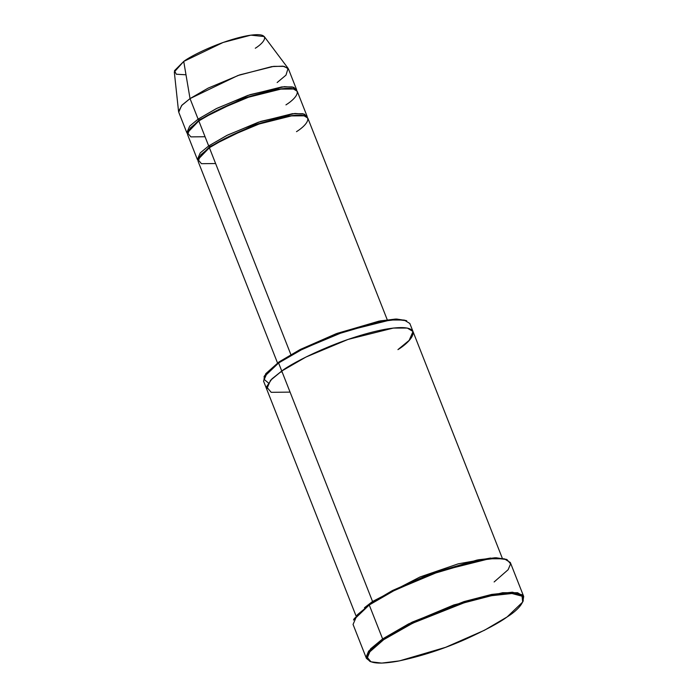 <?xml version="1.0" encoding="UTF-8"?>
<svg xmlns="http://www.w3.org/2000/svg" width="698" height="698" viewBox="0 0 698 698"><rect width="100%" height="100%" fill="white"/><g stroke="black" fill="none" stroke-linecap="round" stroke-linejoin="round"><path stroke-width="1.05" d="M370.411 661.538L366.424 658.389L370.542 648.878L382.617 638.914L383.699 639.673L412.841 623.122L464.153 602.784L491.436 595.708L511.939 593.509L522.078 596.188L522.68 602.051L507.123 616.936C523.552 606.85 538.123 587.428 493.093 595.394C469.754 600.28 446.938 607.696 424.654 617.66C404.814 626.769 391.159 634.107 383.699 639.673C367.27 649.759 352.699 669.181 397.72 661.215C421.069 656.338 443.876 648.913 466.168 638.958C486.009 629.84 499.655 622.503 507.123 616.936L484.482 630.242L445.629 647.316L399.509 660.875L381.719 663.1L370.996 661.8L367.418 657.586L369.844 651.801L383.699 639.673L382.617 638.914L368.596 651.182L366.153 657.036L369.766 661.303L370.996 661.8M353.816 619.414L369.626 603.945L354.069 618.829L353.511 620.033L369.251 604.974L369.626 603.945L392.599 590.473L432.132 573.189L478.592 559.752L496.112 557.763L506.338 559.342M268.364 382.94L263.914 379.189L265.764 373.692L278.973 361.965L264.525 375.794L263.966 376.999L278.598 362.986L278.973 361.965L300.358 349.428L337.143 333.356L380.349 320.871L396.612 319.038L406.079 320.53M185.991 74.782L176.315 74.232L174.456 70.725L183.731 61.424L190.031 98.593L181.602 105.546L178.732 112.177L186.82 132.725L189.69 126.094L198.119 119.14L190.031 98.593L183.731 61.424L174.308 71.99L178.557 111.453L182.03 105.093L190.031 98.593L237.992 75.489L271.758 66.607L282.891 66.162L288.082 68.308L285.979 75.148L277.15 82.538M187.334 133.554L186.82 132.725M205.055 136.738L190.894 136.887L187.396 132.768L198.825 120.92L199.2 119.899L188.163 130.814L199.2 119.899L198.825 120.92C206.922 114.455 243.34 95.923 276.05 89.667C307.827 84.048 297.549 97.755 285.944 104.875M294.259 89.021L275.248 89.143L242.895 98.435L199.2 119.899L242.895 98.435L275.248 89.143L294.259 89.021M296.729 90.461L293.779 87.311L284.339 86.665L250.189 94.623L217.034 108.269L198.119 119.14L199.2 119.899L198.119 119.14L216.223 108.67L247.825 95.425L281.844 86.901L292.296 86.918L296.537 89.501L296.729 90.461M215.612 163.533L201.452 163.69L197.953 159.563L209.383 147.723L209.749 146.693L198.721 157.608L209.749 146.693L209.383 147.723C217.471 141.249 253.898 122.726 286.599 116.47C318.384 110.842 308.097 124.549 296.502 131.669M304.817 115.816L285.796 115.938L253.453 125.23L209.749 146.693L253.453 125.23L285.796 115.938L304.817 115.816M307.286 117.255L304.337 114.106L294.896 113.469L260.747 121.417L227.592 135.063L208.676 145.934L209.749 146.693L208.676 145.934L198.825 120.92L190.397 127.874L187.526 134.505L197.377 159.519L200.247 152.888L208.676 145.934L226.78 135.464L258.382 122.229L292.401 113.695L302.853 113.713L307.094 116.296L307.286 117.255M522.68 602.051L523.238 600.847L522.628 594.914L512.376 592.201L491.628 594.434L464.022 601.589L412.108 622.162L382.617 638.914L408.566 623.916L453.866 604.93L502.621 592.715L517.611 592.733L523.692 596.441L510.317 562.492L504.235 558.784L489.254 558.766L440.499 570.99L395.199 589.967L369.251 604.974L382.617 638.914L369.251 604.974L357.167 614.938L353.057 624.44L366.424 658.389M290.071 392.119L271.199 392.32L266.54 386.823L271.906 378.901L281.765 371.031L278.598 362.986L299.913 350.475L336.48 334.403L379.878 321.638L396.63 319.544L406.716 320.766L395.522 319.056L378.988 321.132L336.131 333.731L300.018 349.602L278.973 361.965L278.598 362.986L302.74 349.035L344.882 331.376L390.234 320.016L404.177 320.033L409.831 323.479L412.998 331.515L407.344 328.069L393.402 328.051L348.049 339.42L305.907 357.071L281.765 371.031L372.549 601.493L364.426 607.749L372.549 601.493L419.995 576.984L458.22 563.844L490.615 558.042L458.22 563.844L419.995 576.984L372.549 601.493L373.631 602.252L372.549 601.493L278.598 362.986L267.369 372.261L263.539 381.099L266.706 389.144L270.536 380.297L281.765 371.031L270.536 380.297L266.706 389.144L355.98 615.784M387.242 319.763L307.801 118.084L303.56 115.502L293.099 115.484L259.089 124.008L227.487 137.253L209.383 147.723L290.857 354.558L209.383 147.723L200.954 154.677L198.084 161.308L277.525 362.977M197.892 160.348L197.377 159.519M307.094 116.296L297.243 91.29L293.003 88.698L282.542 88.69L248.532 97.214L216.93 110.459L198.825 120.92L208.676 145.934M281.765 371.031C292.558 362.402 341.13 337.701 384.729 329.36C427.115 321.857 413.399 340.135 397.939 349.628C413.399 340.144 427.106 321.857 384.729 329.36C341.13 337.701 292.567 362.402 281.765 371.031M502.272 558.156L412.998 331.515L409.168 340.362L397.93 349.628M523.692 596.441L522.924 601.467M288.082 68.308L264.272 36.558L250.861 35.153L223.133 42.456L183.731 61.424C190.38 56.11 220.298 40.894 247.162 35.755C273.267 31.14 264.821 42.404 255.294 48.249M296.537 89.501L288.449 68.954L284.208 66.371L273.747 66.354L239.737 74.878L208.135 88.123L190.031 98.593L198.119 119.14M506.975 559.578L495.022 557.781L477.231 560.005L431.12 573.564L392.267 590.639L369.626 603.945L369.251 604.974L392.154 591.511L431.469 574.236L478.121 560.52L496.13 558.26L506.975 559.578L510.596 563.844L508.144 569.699L494.123 581.966M280.997 371.563L281.12 372.113"/></g></svg>
